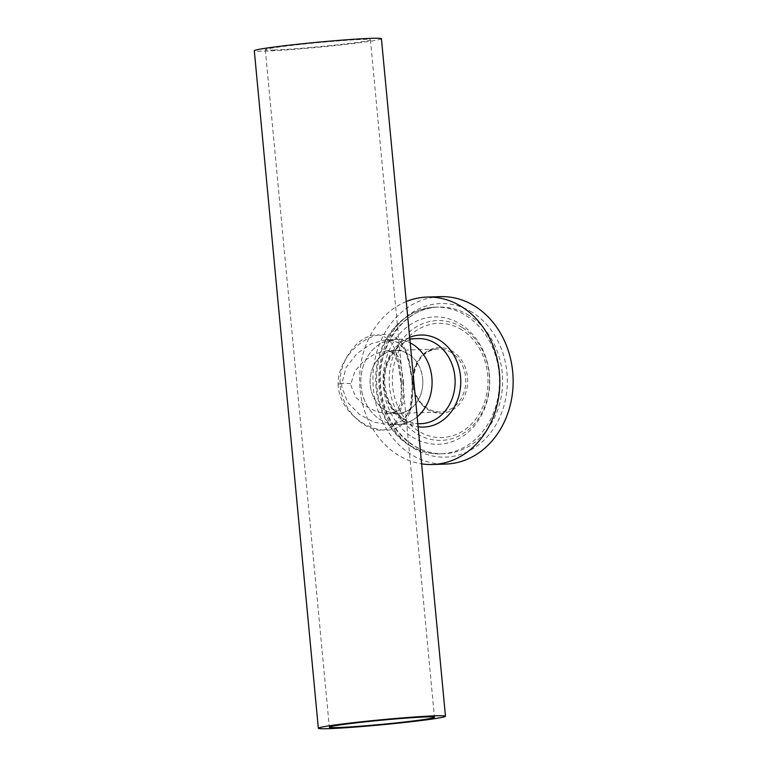 <?xml version="1.0" encoding="UTF-8"?>
<svg xmlns="http://www.w3.org/2000/svg" width="767" height="767" viewBox="0 0 767 767"><rect width="100%" height="100%" fill="white"/><g stroke="black" fill="none" stroke-linecap="round" stroke-linejoin="round"><path stroke-width="0.58" stroke-dasharray="3.83 2.88" d="M401.4 382.273C399.271 359.934 395.81 336.253 376.856 334.709C356.837 335.61 339.187 361.382 340.126 383.27C340.471 405.676 359.57 428.839 380.547 430.335C401.994 429.395 403.135 404.142 401.4 382.273A16.423 0.805 175.8 0 1 400.949 382.119A16.423 0.805 175.8 0 1 403.605 381.487L403.183 403.519L398.428 410.623L388.773 413.71L376.77 411.706L365.313 406.021L355.936 397.45L350.998 385.734L350.922 383.634L354.948 371.142L363.692 361.209L374.919 353.894L386.645 350.73L395.005 352.858L399.712 358.783L403.605 381.487M422.675 378.764A31.505 26.366 88.1 0 1 397.536 413.413A31.505 26.366 88.1 0 1 370.269 385.082A31.505 26.366 88.1 0 1 395.398 350.433A31.505 26.366 88.1 0 1 422.675 378.764M273.963 50.047A52.789 2.08 -5.4 0 1 265.305 49.721A52.789 2.08 -5.4 0 1 302.687 44.179A52.789 2.08 -5.4 0 1 361.765 39.462A52.789 2.08 -5.4 0 1 370.413 39.788A52.789 2.08 -5.4 0 1 333.031 45.32A52.789 2.08 -5.4 0 1 273.963 50.047M412.847 381.103L410.029 411.15L402.263 420.786L389.147 424.765L373.913 422.157L359.301 414.343L347.633 402.387L341.804 386.846L341.67 384.008L346.214 367.278L357.01 353.539L371.247 343.712L386.271 339.676L398.006 342.418L405.743 350.461L412.608 378.304L412.847 381.103L411.984 381.314C412.704 395.551 411.908 405.081 409.607 409.904L406.817 415.522C401.966 421.85 396.069 424.928 389.147 424.765L397.91 424.467A42.569 35.618 88.1 0 1 361.065 386.194A42.569 35.618 88.1 0 1 395.024 339.378A42.569 35.618 88.1 0 1 410.172 342.839A42.569 35.618 -91.9 0 0 395.024 339.378A42.569 35.618 -91.9 0 0 361.669 372.302A42.569 35.618 -91.9 0 0 380.259 419.587A42.569 35.618 -91.9 0 0 397.91 424.467A42.569 35.618 -91.9 0 0 417.171 416.855A42.569 35.618 88.1 0 1 397.91 424.467L417.823 423.787M338.151 383.893C338.477 409.233 364.584 430.373 386.597 430.191C409.683 429.146 414.372 406.098 412.128 381.362C410.153 355.917 404.027 334.383 382.982 334.441C362.034 335.371 337.94 359.061 338.151 383.893L341.67 384.008M381.429 38.743A63.853 2.522 -5.4 0 1 336.214 45.445A63.853 2.522 -5.4 0 1 264.759 51.159A63.853 2.522 -5.4 0 1 254.299 50.766M406.27 301.546A83.756 70.094 -91.9 0 0 359.771 374.296A83.756 70.094 -91.9 0 0 397.833 454.908A83.756 70.094 -91.9 0 0 421.61 463.853M440.21 296.637A83.756 70.094 -91.9 0 0 374.564 361.42A83.756 70.094 -91.9 0 0 411.15 454.457A83.756 70.094 -91.9 0 0 445.876 464.054M412.147 436.941A63.709 53.306 -91.9 0 0 483.891 410.23A63.709 53.306 -91.9 0 0 460.651 324.201A63.709 53.306 -91.9 0 0 388.917 350.912A63.709 53.306 -91.9 0 0 412.147 436.941M384.478 409.799A31.505 26.366 -91.9 0 0 397.536 413.413A31.505 26.366 -91.9 0 0 422.224 389.042A31.505 26.366 -91.9 0 0 408.466 354.047A31.505 26.366 -91.9 0 0 395.398 350.433A31.505 26.366 -91.9 0 0 370.71 374.804A31.505 26.366 -91.9 0 0 384.478 409.799M340.126 383.27A16.423 0.92 -0.2 0 1 350.922 383.634M412.128 381.362L408.59 360.011C406.069 352.283 403.691 347.528 401.457 345.735C397.766 341.564 392.704 339.551 386.271 339.676L409.799 338.88M409.655 337.346A46.049 38.532 -91.9 0 0 383.768 377.268A46.049 38.532 -91.9 0 0 404.679 421.792A46.049 38.532 -91.9 0 0 418.101 426.768M403.289 418.801A42.569 35.618 -91.9 0 0 420.93 423.681C415.062 423.863 409.444 422.31 404.075 419.003C392.282 411.083 385.849 398.83 384.756 382.234C383.538 359.052 400.106 338.477 418.053 338.602A42.569 35.618 -91.9 0 0 384.689 371.525A42.569 35.618 -91.9 0 0 403.289 418.801M469.116 315.458A73.402 61.418 -91.9 0 0 438.686 307.049A73.402 61.418 -91.9 0 0 381.161 363.817A73.402 61.418 -91.9 0 0 413.221 445.359A73.402 61.418 -91.9 0 0 443.652 453.767A73.402 61.418 -91.9 0 0 501.177 396.999A73.402 61.418 -91.9 0 0 469.116 315.458M472.29 312.37A76.815 64.284 -91.9 0 0 385.782 344.584A76.815 64.284 -91.9 0 0 413.797 448.321A76.815 64.284 -91.9 0 0 500.305 416.107A76.815 64.284 -91.9 0 0 472.29 312.37M410.067 445.464A73.402 61.418 -91.9 0 0 440.498 453.872A73.402 61.418 -91.9 0 0 498.023 397.105A73.402 61.418 -91.9 0 0 465.962 315.573A73.402 61.418 -91.9 0 0 435.531 307.155A73.402 61.418 -91.9 0 0 378.006 363.932A73.402 61.418 -91.9 0 0 410.067 445.464M462.165 327.432A59.941 50.152 -91.9 0 0 394.669 352.571A59.941 50.152 -91.9 0 0 416.529 433.508A59.941 50.152 -91.9 0 0 484.025 408.37A59.941 50.152 -91.9 0 0 462.165 327.432M461.897 329.887A57.142 47.813 -91.9 0 0 397.555 353.846A57.142 47.813 -91.9 0 0 418.389 431.006A57.142 47.813 -91.9 0 0 482.731 407.047A57.142 47.813 -91.9 0 0 461.897 329.887M451.399 352.59A31.505 26.366 -91.9 0 0 438.34 348.985A31.505 26.366 -91.9 0 0 413.653 373.347A31.505 26.366 -91.9 0 0 427.411 408.341A31.505 26.366 -91.9 0 0 440.479 411.956A31.505 26.366 -91.9 0 0 465.166 387.584A31.505 26.366 -91.9 0 0 451.399 352.59M452.645 351.382A32.847 27.487 -91.9 0 0 415.656 365.15A32.847 27.487 -91.9 0 0 427.641 409.511A32.847 27.487 -91.9 0 0 464.629 395.734A32.847 27.487 -91.9 0 0 452.645 351.382M386.645 350.73C389.952 350.74 392.167 351.564 393.289 353.194C394.334 353.654 395.877 356.914 397.939 362.992L400.949 382.119C401.505 395.168 400.92 403.164 399.214 406.107L395.906 411.361C394.372 412.79 391.995 413.566 388.773 413.71L440.479 411.956C435.972 412.09 431.677 410.901 427.612 408.399C403.615 395.571 412.617 347.739 438.34 348.985L386.645 350.73M265.305 49.721L329.35 727.212M370.413 39.788L434.458 717.279M438.686 307.049C406.51 307.04 378.169 343.012 380.346 382.484C382.158 410.681 393.289 431.677 413.739 445.483C423.183 451.312 433.154 454.074 443.652 453.767L440.498 453.872C429.453 454.179 419.05 451.312 409.281 445.272C384.152 430.153 370.471 394.065 377.469 362.398C383.375 331.565 408.159 307.605 435.531 307.155L438.686 307.049"/><path stroke-width="1.15" d="M337.998 727.538A52.789 2.08 -5.4 0 1 329.35 727.212A52.789 2.08 -5.4 0 1 366.731 721.68A52.789 2.08 -5.4 0 1 425.81 716.953A52.789 2.08 -5.4 0 1 434.458 717.279A52.789 2.08 -5.4 0 1 397.076 722.821A52.789 2.08 -5.4 0 1 337.998 727.538M410.172 342.839A42.569 35.618 88.1 0 1 431.869 377.652A42.569 35.618 88.1 0 1 417.171 416.855A42.569 35.618 -91.9 0 0 412.675 344.258A42.569 35.618 -91.9 0 0 410.172 342.839M318.343 728.257L254.299 50.766A63.853 2.522 -5.4 0 1 299.513 44.064A63.853 2.522 -5.4 0 1 370.96 38.35A63.853 2.522 -5.4 0 1 381.429 38.743L445.474 716.234A63.853 2.522 -5.4 0 1 400.249 722.936A63.853 2.522 -5.4 0 1 328.803 728.65A63.853 2.522 -5.4 0 1 318.343 728.257A63.853 2.522 -5.4 0 1 363.558 721.555A63.853 2.522 -5.4 0 1 435.004 715.841A63.853 2.522 -5.4 0 1 445.474 716.234M421.61 463.853A83.756 70.094 -91.9 0 0 432.559 464.505A83.756 70.094 -91.9 0 0 498.205 399.722A83.756 70.094 -91.9 0 0 461.609 306.685A83.756 70.094 -91.9 0 0 426.893 297.088A83.756 70.094 -91.9 0 0 406.27 301.546M432.559 464.505L445.876 464.054A83.756 70.094 -91.9 0 0 511.522 399.271A83.756 70.094 -91.9 0 0 474.926 306.234A83.756 70.094 -91.9 0 0 440.21 296.637L426.893 297.088M418.101 426.768A46.049 38.532 -91.9 0 0 459.155 394.727A46.049 38.532 -91.9 0 0 439.75 340.308A46.049 38.532 -91.9 0 0 409.655 337.346M417.823 423.787L420.93 423.681A42.569 35.618 -91.9 0 0 454.294 390.758A42.569 35.618 -91.9 0 0 435.694 343.482A42.569 35.618 -91.9 0 0 418.053 338.602L409.799 338.88"/></g></svg>
